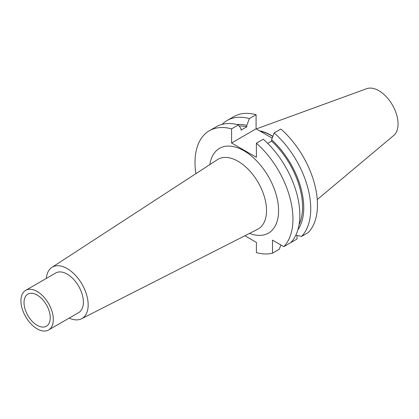 <?xml version="1.0" encoding="UTF-8"?>
<svg xmlns="http://www.w3.org/2000/svg" width="419" height="419" viewBox="0 0 419 419"><rect width="100%" height="100%" fill="white"/><g stroke="black" fill="none" stroke-linecap="round" stroke-linejoin="round"><path stroke-width="0.63" d="M283.804 246.65A69.266 39.988 -120 0 0 256.391 143.188L263.273 139.218A69.266 39.988 -120 0 1 290.686 242.68L283.804 246.65L272.502 240.124L272.502 253.181A69.266 39.988 -120 0 1 256.391 252.61L256.391 242.397L244.89 235.756M209.353 130.749L216.235 126.779A69.266 39.988 -120 0 1 238.458 124.888L231.576 128.863A69.266 39.988 -120 0 0 209.353 130.749A69.266 39.988 -120 0 0 195.893 173.665M231.576 128.863L231.576 142.994L256.391 157.319L256.391 143.188M69.198 318.079A29.665 17.127 60 0 0 81.558 318.749A29.665 17.127 60 0 0 88.168 304.917A29.665 17.127 -120 0 0 74.917 274.749A29.665 17.127 -120 0 0 51.909 267.39A29.665 17.127 -120 0 0 46.31 278.431M83.376 302.151A22.888 13.214 -120 0 0 73.383 279.117A22.888 13.214 -120 0 0 55.748 272.984L25.69 290.336A22.888 13.214 -120 0 0 20.95 300.816A22.888 13.214 60 0 0 30.943 323.85A22.888 13.214 60 0 0 48.578 329.983L78.636 312.626A22.888 13.214 60 0 0 83.376 302.151M48.578 329.983A22.888 13.214 60 0 0 53.318 319.503A22.888 13.214 -120 0 0 43.33 296.469A22.888 13.214 -120 0 0 25.69 290.336M50.238 317.722A18.53 10.7 -120 0 0 42.743 299.726A18.53 10.7 -120 0 0 28.838 293.661A18.53 10.7 -120 0 0 24.03 302.597A18.53 10.7 -120 0 0 32.729 321.865A18.53 10.7 -120 0 0 47.274 325.594A18.53 10.7 -120 0 0 50.238 317.722M256.266 128.947L366.719 88.687A27.146 15.676 -120 0 1 387.088 97.601A27.146 15.676 -120 0 1 398.05 123.951A27.146 15.676 60 0 1 393.729 135.468L317.262 199.57M272.874 136.369A48.944 28.256 -120 0 0 259.555 130.848M272.811 136.536A48.683 28.11 -120 0 0 260.131 131.178M274.173 132.923L280.903 129.042A69.266 39.988 60 0 1 308.311 232.503L301.586 236.384A69.266 39.988 -120 0 0 274.173 132.923L271.612 139.716L271.612 141.151A61.305 35.395 60 0 1 299.061 224.652M256.082 114.712L249.357 118.598A69.266 39.988 -120 0 0 227.135 120.483L233.86 116.602A69.266 39.988 60 0 1 256.082 114.712L256.082 128.843L272.203 138.15M290.283 242.91L290.283 242.91A69.266 39.988 -120 0 0 290.283 242.91L297.008 239.029L297.008 235.415M295.824 235.159L301.586 236.384M280.782 244.906L279.379 249.205L272.502 253.181M238.458 124.888L241.019 128.722L241.019 130.157L246.796 126.821A61.305 35.395 60 0 0 239.191 125.988M271.612 141.151L267.72 143.398M249.357 118.598L246.796 125.386A62.991 36.369 -120 0 0 237.075 124.537M246.796 125.386L246.796 126.821M297.862 229.822A62.991 36.369 -120 0 0 271.612 139.716M227.135 120.483A69.266 39.988 -120 0 0 222.117 124.38M231.576 142.994L256.082 128.843M209.84 164.588A48.929 28.251 60 0 1 246.781 152.532A48.929 28.251 60 0 1 278.583 210.71A48.929 28.251 60 0 1 249.556 233.383M51.909 267.39L217.367 159.686A40.219 23.218 -120 0 1 248.567 169.658A40.219 23.218 -120 0 1 266.526 210.558A40.219 23.218 60 0 1 257.565 229.313L81.558 318.749"/></g></svg>
